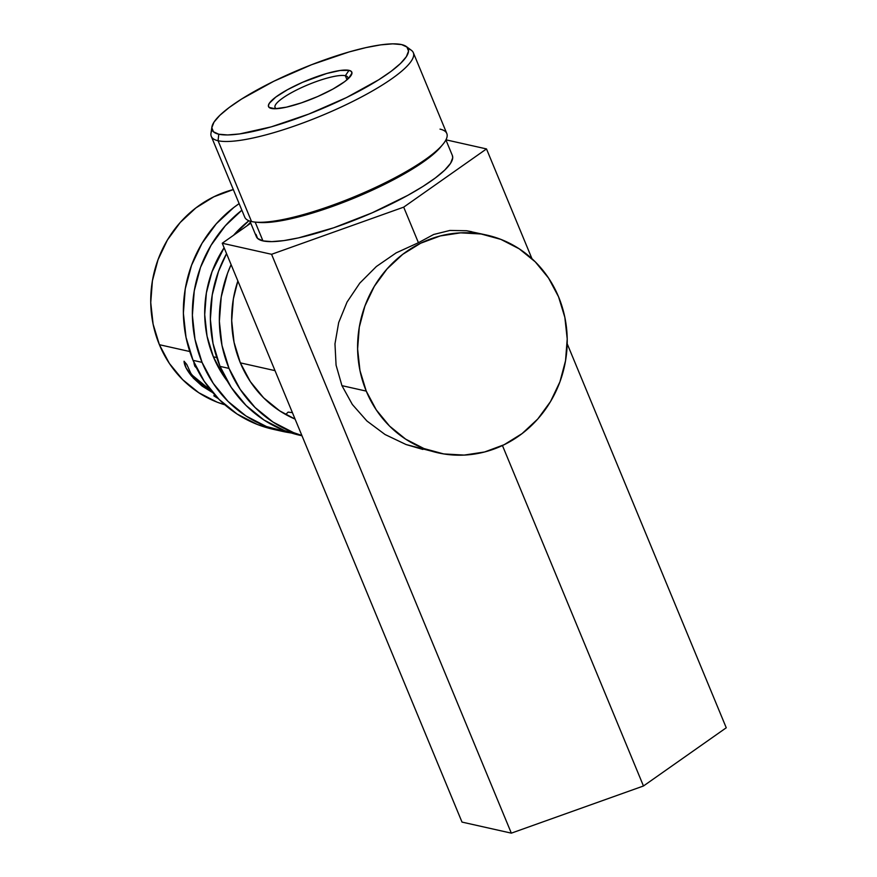 <?xml version="1.0" encoding="UTF-8"?>
<svg xmlns="http://www.w3.org/2000/svg" width="877" height="877" viewBox="0 0 877 877"><rect width="100%" height="100%" fill="white"/><g stroke="black" fill="none" stroke-linecap="round" stroke-linejoin="round"><path stroke-width="1.32" d="M282.219 431.331A124.698 116.751 -77.4 0 0 291.285 432.975L266.498 426.551L246.075 416.038L228.075 401.436L213.21 383.304L202.05 362.354L193.05 360.337A124.698 116.751 102.6 0 1 239.136 203.628L233.797 207.487L216.301 223.778L202.028 243.291L191.548 265.282L185.244 288.895L183.381 313.232L186.023 337.349L193.05 360.337A124.698 116.751 102.6 0 0 273.218 429.313L282.219 431.331A124.698 116.751 -77.4 0 1 202.05 362.354L193.05 360.337L204.22 381.287L219.086 399.419L237.075 414.021L257.509 424.534L273.646 429.412M213.363 356.807A111.565 104.462 -77.4 0 1 224.106 247.742L212.015 271.76L206.38 292.885L204.703 314.657L207.06 336.242L213.363 356.807L223.35 375.553L227.351 381.166A111.565 104.462 -77.4 0 1 213.363 356.807L216.762 357.575L213.363 356.807M233.611 235.233A111.565 104.462 -77.4 0 1 248.904 220.741L233.611 235.233M202.05 362.354A124.698 116.751 -77.4 0 1 241.866 210.217L225.29 225.795L211.028 245.308L200.537 267.299L194.245 290.912L192.381 315.249L195.012 339.377L202.05 362.354M300.625 435.463L284.488 430.585L264.065 420.072L246.064 405.47L231.199 387.349L220.039 366.389A124.698 116.751 102.6 0 1 226.551 253.65L218.526 271.333L212.234 294.946L210.37 319.283L213.001 343.411L220.039 366.389L229.029 368.406L240.199 389.366L255.064 407.487L273.054 422.089L293.488 432.602L301.874 435.474A124.698 116.751 -77.4 0 1 229.029 368.406L220.039 366.389A124.698 116.751 102.6 0 0 300.197 435.365L301.995 435.77M240.342 362.859A111.565 104.462 -77.4 0 1 237.875 280.98L233.359 298.936L231.692 320.719L234.049 342.293L240.342 362.859L250.329 381.605L263.626 397.829L279.73 410.885L295.089 419.107A111.565 104.462 -77.4 0 1 240.342 362.859L275.016 370.642L240.342 362.859M250.449 222.374L246.963 225.849A124.698 116.751 102.6 0 1 250.449 222.385M229.029 368.406A124.698 116.751 -77.4 0 1 231.1 264.613L227.527 273.35L221.223 296.963L219.36 321.3L221.991 345.428L229.029 368.406M345.341 75.718A39.377 8.31 -22.5 0 0 299.309 88.654A39.377 8.31 -22.5 0 0 276.485 108.693A39.377 8.31 157.5 0 1 275.027 107.432A39.377 8.31 157.5 0 1 302.982 86.955A39.377 8.31 157.5 0 1 345.341 75.718L347.018 79.774L345.341 75.718A39.377 8.31 157.5 0 1 347.785 77.297A39.377 8.31 157.5 0 1 347.654 79.215A39.377 8.31 -22.5 0 0 345.341 75.718L349.013 70.357L345.341 75.718M271.344 108.441A45.056 9.504 157.5 0 1 294.738 85.935A45.056 9.504 157.5 0 1 349.013 70.357L351.271 71.399L351.962 73.131L348.553 78.382L344.584 81.704L332.898 89.081L317.748 96.514L301.436 102.85L286.461 107.158L275.104 108.748L269.075 107.4L268.395 105.668L269.316 103.3L275.762 97.095L287.459 89.717L302.609 82.285L326.715 73.482L340.144 70.478L349.013 70.357A45.056 9.504 157.5 0 1 350.153 76.694A45.056 9.504 157.5 0 1 313.813 98.18A45.056 9.504 157.5 0 1 272.922 108.671A45.056 9.504 157.5 0 1 271.344 108.441L274.753 108.748L271.344 108.441M440.013 129.127A109.351 23.076 157.5 0 1 442.775 144.497A109.351 23.076 157.5 0 1 354.604 196.656A109.351 23.076 157.5 0 1 255.382 222.122A109.351 23.076 157.5 0 1 251.535 221.541L218.066 140.737A109.351 23.076 -22.5 0 0 341.811 106.742A109.351 23.076 -22.5 0 0 411.445 50.351L406.336 46.547A106.073 22.385 157.5 0 1 338.807 101.239A106.073 22.385 157.5 0 1 218.768 134.214L218.066 140.737L251.535 221.541A109.351 23.076 -22.5 0 0 369.173 190.353A109.351 23.076 -22.5 0 0 446.799 133.49L413.33 52.686A109.351 23.076 157.5 0 1 335.694 109.548A109.351 23.076 157.5 0 1 218.066 140.737A109.351 23.076 157.5 0 1 211.28 136.374A109.351 23.076 157.5 0 1 212.157 129.939M211.883 127.099L210.962 133.392A109.351 23.076 -22.5 0 0 218.066 140.737L218.768 134.214A106.073 22.385 157.5 0 1 211.883 127.099A106.073 22.385 157.5 0 1 293.499 72.166A106.073 22.385 157.5 0 1 401.589 44.584L392.743 43.85L380.717 44.87L365.994 47.599L349.112 51.94L311.587 64.712L273.832 81.243L241.624 99.013L229.182 107.52L219.842 115.325L213.988 122.133L211.817 127.68L213.44 131.769L218.768 134.214L227.614 134.948L239.629 133.929L271.234 126.858L308.77 114.076L346.514 97.555L378.732 79.774L391.175 71.278L400.515 63.473L406.369 56.665L408.539 51.107L406.917 47.029L401.589 44.584A106.073 22.385 157.5 0 1 406.336 46.547M255.382 222.122L258.803 222.429A106.073 22.385 -22.5 0 0 355.042 197.72A106.073 22.385 -22.5 0 0 440.572 147.128L442.775 144.497M408.156 48.761A109.351 23.076 157.5 0 1 413.33 52.686M256.007 234.367L257.619 238.445L262.957 240.901L255.174 222.1L262.957 240.901A106.073 22.385 -22.5 0 0 377.055 210.644A106.073 22.385 -22.5 0 0 452.357 155.492L445.911 139.925M441.591 145.845A106.073 22.385 157.5 0 1 355.042 197.72A106.073 22.385 157.5 0 1 257.169 222.243M471.662 231.703L466.619 230.739L449.956 230.443L433.676 234.477L418.428 242.71L396.163 252.872L376.365 266.52L359.778 283.128L347.062 302.05L338.686 322.561L334.97 343.883L336.077 365.183L341.942 385.65L352.357 404.494L366.915 420.993L385.058 434.521L406.084 444.54L437.985 452.828A111.565 104.462 -77.4 0 1 366.257 391.109L341.942 385.65L352.357 404.494L366.915 420.993L385.058 434.521L406.084 444.54L422.922 449.452M486.834 235.102L466.619 230.739L449.956 230.443L433.676 234.477L418.428 242.71L403.694 207.147L418.428 242.71L396.163 252.872L376.365 266.52L359.778 283.128L347.062 302.05L338.686 322.561L334.97 343.883L336.077 365.183L341.942 385.65L366.257 391.109A111.565 104.462 -77.4 0 1 382.12 274.874A111.565 104.462 -77.4 0 1 486.834 235.102A111.565 104.462 -77.4 0 1 558.561 296.821L564.854 317.386L567.211 338.971L565.544 360.743L559.91 381.879L550.526 401.545L537.765 419.009L522.1 433.589L504.143 444.716L484.586 451.984L464.174 455.086L443.696 453.924L423.931 448.542L405.656 439.136L389.552 426.079L376.255 409.855L366.257 391.109L359.965 370.543L357.608 348.958L359.285 327.187L364.909 306.051L374.293 286.384L387.064 268.921L402.718 254.341L420.675 243.214L440.232 235.946L460.644 232.844L481.122 233.995L500.888 239.388L519.173 248.794L535.266 261.85L548.563 278.075L558.561 296.821A111.565 104.462 -77.4 0 1 542.699 413.045A111.565 104.462 -77.4 0 1 437.985 452.828M233.37 189.542L213.813 196.81L195.856 207.937L180.191 222.517L167.419 239.98L158.046 259.647L152.412 280.783L150.745 302.554L153.102 324.139L159.395 344.705A111.565 104.462 102.6 0 0 224.874 404.801L217.068 402.137L198.783 392.732L182.679 379.664L169.382 363.451L159.395 344.705L189.783 351.524L159.395 344.705A111.565 104.462 102.6 0 1 233.304 189.564M186.779 364.448L184.06 361.225C184.192 365.095 186.768 370.127 191.789 376.321L192.534 375.619L191.789 376.321L212.914 392.775L202.105 386.088L193.313 378.075L186.088 367.912L184.06 361.225L186.779 364.448L190.868 373.383L194.815 378.305L201.94 384.926L211.39 390.956L192.162 375.148M194.727 364.185L194.014 363.462L194.858 366.257L195.483 365.819L194.858 366.257L196.525 367.989L194.858 366.257L194.014 363.462L194.837 364.295M215.391 396.13A111.565 104.462 102.6 0 0 216.74 397.018A111.565 104.462 102.6 0 1 215.391 396.13L213.78 395.768L215.391 396.13M218.263 398.586A111.565 104.462 -77.4 0 1 213.78 395.768L218.263 398.586M292.414 412.639L288.094 412.113L285.727 414.514M403.694 207.147L486.494 148.926L531.966 258.704L486.494 148.926L445.965 139.827L486.494 148.926L403.694 207.147L271.574 254.297L403.694 207.147M567.189 343.751L726.255 727.778L643.466 785.989L502.444 445.538L643.466 785.989L511.335 833.15L271.574 254.297L511.335 833.15L462.004 822.089L222.243 243.236L462.004 822.089L511.335 833.15L643.466 785.989L726.255 727.778L567.189 343.751M250.778 223.164L222.243 243.236L271.574 254.297L222.243 243.236L250.778 223.164M249.923 221.114L256.369 236.669A106.073 22.385 -22.5 0 0 262.957 240.901L271.804 241.624L283.819 240.605L298.553 237.875L333.797 227.757L372.177 212.815L407.838 195.33L422.922 186.461L435.365 177.954L444.694 170.149L450.559 163.341L452.718 157.794L452.324 155.393M211.28 136.374L244.749 217.178A109.351 23.076 -22.5 0 0 251.535 221.541"/></g></svg>
